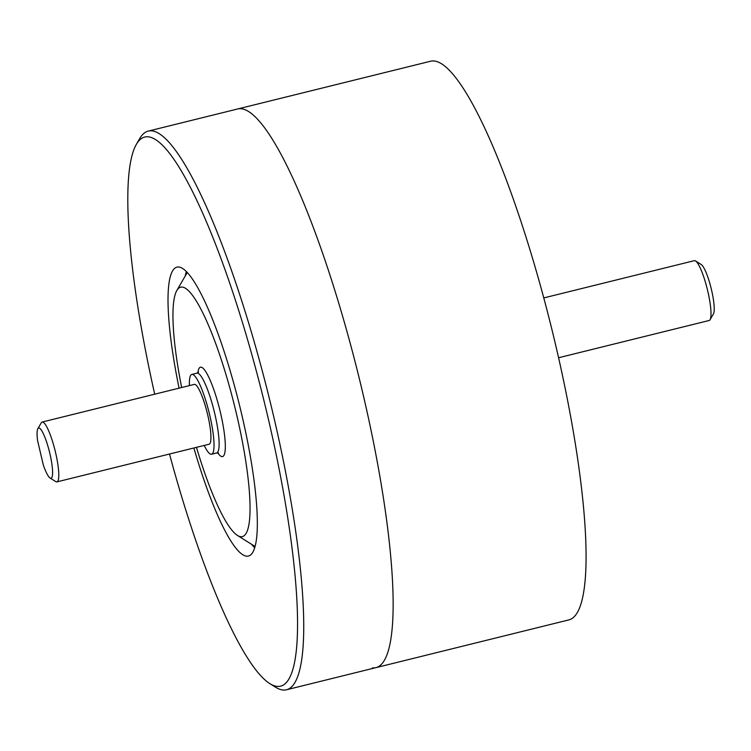 <?xml version="1.0" encoding="UTF-8"?>
<svg xmlns="http://www.w3.org/2000/svg" width="751" height="751" viewBox="0 0 751 751"><rect width="100%" height="100%" fill="white"/><g stroke="black" fill="none" stroke-linecap="round" stroke-linejoin="round"><path stroke-width="1.13" d="M169.51 454.026A282.827 52.401 -103.9 0 0 269.806 683.598A282.827 52.401 -103.9 0 0 277.128 686.386A282.827 52.401 -103.9 0 0 267.9 417.068A282.827 52.401 -103.9 0 0 148.229 136.813A282.827 52.401 -103.9 0 0 136.363 144.342L139.742 138.522A287.764 53.321 76.1 0 1 148.257 131.096L237.673 108.97A287.764 53.321 76.1 0 1 241.221 108.735A287.764 53.321 76.1 0 1 360.79 384.69A287.764 53.321 76.1 0 1 375.913 667.648A287.764 53.321 76.1 0 1 372.365 667.883M430.605 61.225A287.764 53.321 76.1 0 1 434.153 60.991A287.764 53.321 76.1 0 1 553.722 336.946A287.764 53.321 76.1 0 1 568.845 619.904L375.913 667.648A287.764 53.321 76.1 0 0 360.79 384.69A287.764 53.321 76.1 0 0 241.221 108.735A287.764 53.321 76.1 0 0 237.673 108.97L430.605 61.225M695.539 260.935L701.237 264.521A25.881 4.797 76.1 0 1 711.122 288.262A25.881 4.797 76.1 0 1 713.45 313.862L710.08 319.691A30.819 5.708 -103.9 0 0 707.301 289.201A30.819 5.708 -103.9 0 0 695.539 260.935A30.819 5.708 -103.9 0 0 694.741 260.635A30.819 5.708 -103.9 0 0 694.356 260.663L543.78 297.922M558.584 357.748L709.16 320.489A30.819 5.708 -103.9 0 0 710.08 319.691M38.939 427.986A25.881 4.797 -103.9 0 0 37.86 428.671A25.881 4.797 -103.9 0 0 37.55 440.424L43.305 464.963A25.881 4.797 -103.9 0 0 50.064 478.021A25.881 4.797 -103.9 0 0 50.739 478.274A25.881 4.797 -103.9 0 0 49.895 453.632A25.881 4.797 -103.9 0 0 38.939 427.986M37.86 428.671L41.23 422.851A30.819 5.708 76.1 0 1 42.14 422.053A30.819 5.708 76.1 0 1 42.525 422.024A30.819 5.708 76.1 0 1 55.33 451.576A30.819 5.708 76.1 0 1 56.945 481.879A30.819 5.708 76.1 0 1 56.569 481.907A30.819 5.708 76.1 0 1 55.771 481.598L50.064 478.021M185.966 272.857A183.347 33.973 -103.9 0 0 186.013 274.669M252.946 545.16A183.347 33.973 -103.9 0 0 253.744 546.784M189.402 385.61A41.108 7.613 76.1 0 1 191.824 374.411A41.108 7.613 76.1 0 1 192.331 374.373A41.108 7.613 76.1 0 1 209.407 413.801A41.108 7.613 76.1 0 1 211.575 454.224A41.108 7.613 76.1 0 1 211.069 454.252A41.108 7.613 76.1 0 1 204.206 445.437M196.471 447.352A128.468 23.807 -103.9 0 0 237.447 535.435A128.468 23.807 -103.9 0 0 240.771 536.702A128.468 23.807 -103.9 0 0 236.584 414.374A128.468 23.807 -103.9 0 0 182.23 287.079A128.468 23.807 -103.9 0 0 176.842 290.496A128.468 23.807 -103.9 0 0 181.667 387.525M194.115 384.446A30.829 5.717 76.1 0 1 194.669 384.362A30.829 5.717 76.1 0 1 207.595 414.411A30.829 5.717 76.1 0 1 208.919 444.273M148.257 131.096A287.764 53.321 76.1 0 1 151.805 130.852A287.764 53.321 76.1 0 1 271.383 406.807A287.764 53.321 76.1 0 1 286.506 689.775A287.764 53.321 76.1 0 1 282.958 690.009A287.764 53.321 76.1 0 1 275.504 687.174L269.806 683.598M136.363 144.342A282.827 52.401 -103.9 0 0 154.706 394.2M179.085 388.164A148.811 27.571 76.1 0 1 176.926 267.14A148.811 27.571 76.1 0 1 178.766 267.018A148.811 27.571 76.1 0 1 240.602 409.727A148.811 27.571 76.1 0 1 248.421 556.059A148.811 27.571 76.1 0 1 246.591 556.181A148.811 27.571 76.1 0 1 193.889 447.99M254.692 547.77A148.811 27.571 76.1 0 1 251.651 544.353M185.244 275.993A148.811 27.571 76.1 0 1 186.342 271.543M218.56 453.022L216.673 452.956A41.108 7.613 -103.9 0 0 214.504 412.534A41.108 7.613 -103.9 0 0 197.429 373.116A41.108 7.613 -103.9 0 0 196.922 373.144L198.649 372.017M197.917 372.712A46.046 8.533 76.1 0 1 201.005 367.155A46.046 8.533 76.1 0 1 220.494 412.778A46.046 8.533 76.1 0 1 221.996 456.617A46.046 8.533 76.1 0 1 217.752 452.872M42.14 422.053L194.471 384.352M56.945 481.879L209.276 444.179M191.824 374.411L196.922 373.144M237.447 535.435L255.068 546.493M176.842 290.496L187.262 272.5M211.575 454.224L216.673 452.956M286.506 689.775L375.913 667.648"/></g></svg>
